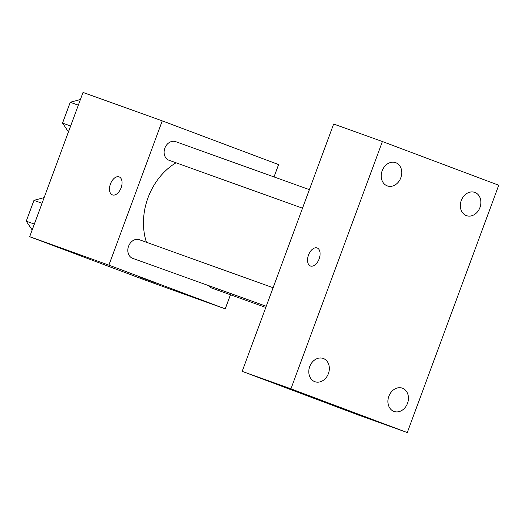 <?xml version="1.0" encoding="UTF-8"?>
<svg xmlns="http://www.w3.org/2000/svg" width="525" height="525" viewBox="0 0 525 525"><rect width="100%" height="100%" fill="white"/><g stroke="black" fill="none" stroke-linecap="round" stroke-linejoin="round"><path stroke-width="0.79" d="M230.449 294.774L225.238 308.858L146.022 280.422L29.676 236.703L83.042 92.439L162.258 120.875L278.604 164.594L274.03 176.951M225.238 308.858L108.892 265.138L29.676 236.703M108.892 265.138L162.258 120.875M112.396 194.9A9.614 5.663 110.6 0 1 110.46 183.94A9.614 5.663 110.6 0 1 119.116 176.886A9.614 5.663 110.6 0 1 119.155 176.899A9.614 5.663 110.6 0 1 121.078 187.891A9.614 5.663 110.6 0 1 112.389 194.893A9.614 5.663 110.6 0 1 110.453 183.94A9.614 5.663 110.6 0 1 119.109 176.879A9.614 5.663 110.6 0 1 119.155 176.899M176.026 162.783A60.434 48.825 109.7 0 0 146.429 242.274M208.582 285.593A9.89 7.987 109.7 0 0 211.824 288.087L265.801 307.466M139.479 239.774A9.89 7.987 109.7 0 0 139.388 239.741A9.89 7.987 109.7 0 0 128.527 246.35A9.89 7.987 109.7 0 0 132.707 258.359L266.234 306.292M175.763 141.678A9.89 7.987 109.7 0 0 175.678 141.645A9.89 7.987 109.7 0 0 164.817 148.253A9.89 7.987 109.7 0 0 168.998 160.256L302.525 208.189M141.927 277.974L156.279 283.224L141.927 277.974M156.26 283.211L138.265 276.557M242.169 371.346L333.657 124.031L382.403 141.533L498.75 185.246L407.269 432.561L290.922 388.841L242.169 371.346L358.516 415.065L407.269 432.561M335.245 405.825L317.244 399.171M290.922 388.841L382.403 141.533M319.141 258.897A9.614 5.663 110.6 0 1 310.433 265.985A9.614 5.663 110.6 0 1 308.51 254.993A9.614 5.663 110.6 0 1 317.192 247.984A9.614 5.663 110.6 0 1 319.141 258.897M407.518 403.318A12.351 9.975 109.7 0 0 402.465 388.224A12.351 9.975 109.7 0 0 402.353 388.185A12.351 9.975 109.7 0 0 388.789 396.434A12.351 9.975 109.7 0 0 394.006 411.429A12.351 9.975 109.7 0 0 407.518 403.318M479.948 207.526A12.351 9.975 109.7 0 0 474.889 192.432A12.351 9.975 109.7 0 0 474.777 192.393A12.351 9.975 109.7 0 0 461.212 200.642A12.351 9.975 109.7 0 0 466.43 215.637A12.351 9.975 109.7 0 0 479.948 207.526M400.831 177.798A12.351 9.975 109.7 0 0 395.778 162.704A12.351 9.975 109.7 0 0 395.66 162.665A12.351 9.975 109.7 0 0 382.102 170.914A12.351 9.975 109.7 0 0 387.319 185.909A12.351 9.975 109.7 0 0 400.831 177.798M328.407 373.59A12.351 9.975 109.7 0 0 323.348 358.496A12.351 9.975 109.7 0 0 323.236 358.45A12.351 9.975 109.7 0 0 309.671 366.706A12.351 9.975 109.7 0 0 314.895 381.701A12.351 9.975 109.7 0 0 328.407 373.59M310.433 265.985A9.614 5.663 110.6 0 1 308.516 254.993A9.614 5.663 110.6 0 1 317.198 247.984M68.453 131.873L62.541 123.086L70.238 102.263L80.423 99.527M70.632 125.993L62.541 123.086M78.337 105.171L70.238 102.263M32.169 229.976L26.25 221.189L33.954 200.366L44.133 197.63M34.342 224.09L26.25 221.189M42.046 203.267L33.954 200.366M273.098 287.739L139.388 239.741M309.389 189.637L175.678 141.645"/></g></svg>
